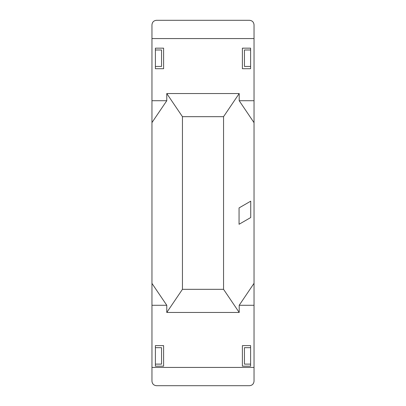 <?xml version="1.0" encoding="UTF-8"?>
<svg xmlns="http://www.w3.org/2000/svg" width="406" height="406" viewBox="0 0 406 406"><rect width="100%" height="100%" fill="white"/><g stroke="black" fill="none" stroke-linecap="round" stroke-linejoin="round"><path stroke-width="0.61" d="M239.058 224.274L250.73 217.54L250.73 201.173L239.058 207.913L239.058 224.274M155.381 49.989L161.547 49.989L161.547 66.432L155.381 66.432M155.381 364.121L161.547 364.121L161.547 347.678L155.381 347.678M250.614 364.121L244.448 364.121L244.448 347.678L250.614 347.678M250.614 49.989L244.448 49.989L244.448 66.432L250.614 66.432M250.614 68.715L250.614 48.162L242.392 48.162L242.392 68.715L250.614 68.715M242.392 345.618L250.614 345.618L250.614 366.171L242.392 366.171L242.392 345.618M155.381 68.715L155.381 48.162L163.603 48.162L163.603 68.715L155.381 68.715M163.603 345.618L155.381 345.618L155.381 366.171L163.603 366.171L163.603 345.618M182.446 116.674L223.554 116.674L239.2 93.542L166.775 93.542L182.446 116.674L182.446 289.326L166.775 312.458L166.775 305.276L151.956 283.403L151.956 381.132C152.235 383.903 153.757 385.426 156.523 385.7L249.472 385.7C252.243 385.426 253.765 383.903 254.039 381.132L254.039 367.43L151.956 367.43M254.039 38.57L254.039 24.867C253.765 22.097 252.243 20.574 249.472 20.3L156.523 20.3C153.757 20.574 152.235 22.097 151.956 24.867L151.956 38.57L254.039 38.57L254.039 283.322L239.2 305.276L239.2 312.458L166.775 312.458M239.2 312.458L223.554 289.326L182.446 289.326M239.2 93.542L239.2 100.724L254.044 122.678M223.554 116.674L223.554 289.326M166.775 100.724L151.956 100.724L151.956 122.597L166.775 100.724L166.775 93.542M151.956 122.597L151.956 283.403M166.775 305.276L151.956 305.276M254.039 367.43L254.039 305.276L239.2 305.276M254.039 305.276L254.039 283.322M151.956 38.57L151.956 100.724M254.039 100.724L239.2 100.724"/></g></svg>
